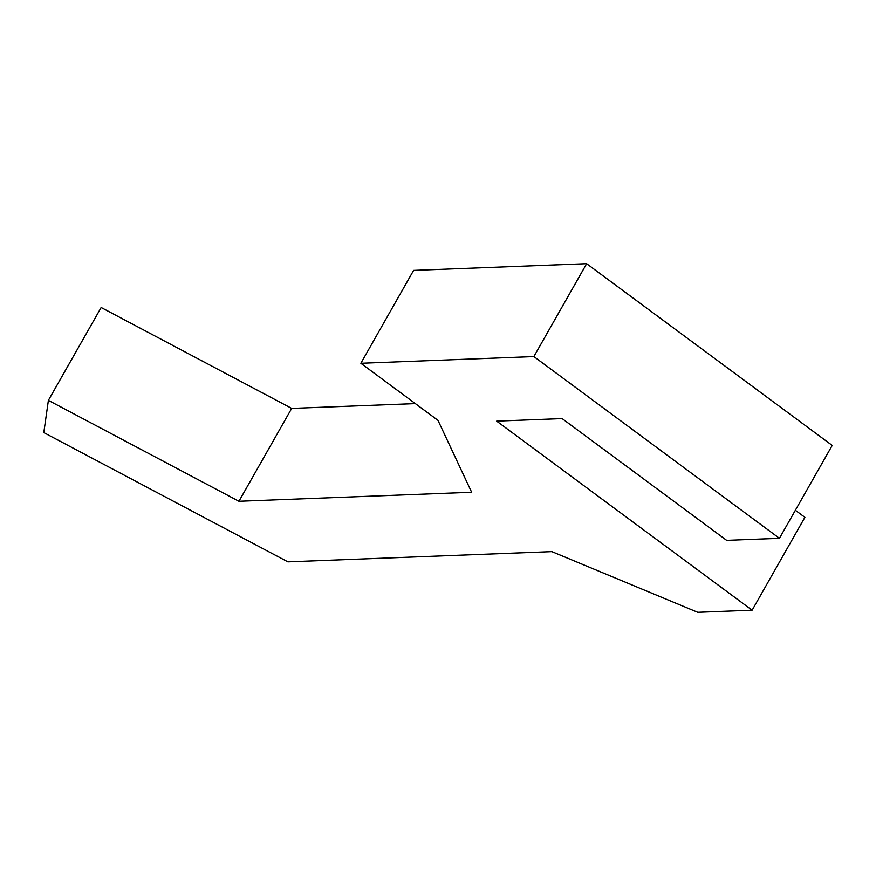<?xml version="1.0" encoding="UTF-8"?>
<svg xmlns="http://www.w3.org/2000/svg" width="876" height="876" viewBox="0 0 876 876"><rect width="100%" height="100%" fill="white"/><g stroke="black" fill="none" stroke-linecap="round" stroke-linejoin="round"><path stroke-width="1.31" d="M291.697 408.402L101.156 307.498L48.388 400.376L43.8 432.591L287.897 561.855L551.858 551.628L697.745 612.313L752.123 610.211L496.659 421.126L562.118 418.586L726.642 540.361L779.432 538.313L533.878 356.565L360.857 363.277L437.978 420.36L471.649 492.257L238.929 501.28L291.697 408.402L415.344 403.606M795.364 510.281L804.891 517.322L752.123 610.211M533.878 356.565L586.646 263.687L832.2 445.435L779.432 538.313M586.646 263.687L413.614 270.388L360.857 363.277M48.388 400.376L238.929 501.28"/></g></svg>
